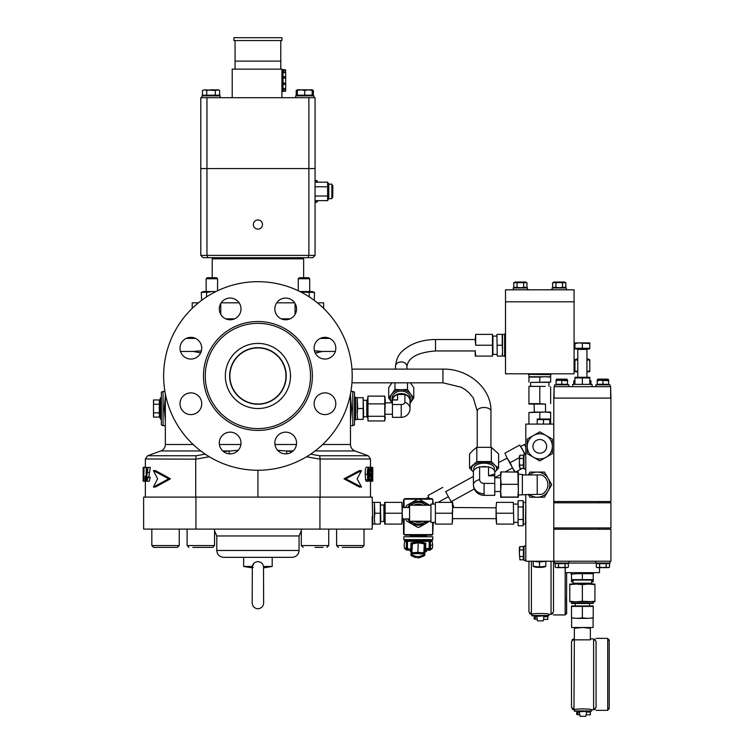 <?xml version="1.0" encoding="UTF-8"?>
<svg xmlns="http://www.w3.org/2000/svg" width="754" height="754" viewBox="0 0 754 754"><rect width="100%" height="100%" fill="white"/><g stroke="black" fill="none" stroke-linecap="round" stroke-linejoin="round"><path stroke-width="1.13" d="M257.925 229.122A4.571 4.571 0 0 0 262.496 224.551A4.571 4.571 0 0 0 257.925 219.98A4.571 4.571 0 0 0 253.353 224.551A4.571 4.571 0 0 0 257.925 229.122M315.059 255.399L312.778 257.689L203.071 257.689L200.781 255.399L200.781 168.547L315.059 168.547L315.059 97.7L308.886 97.7L308.886 255.399L315.059 255.399L315.059 168.547L206.954 168.547L206.954 97.7L308.886 97.7M200.781 255.399L206.954 255.399L206.954 168.547L200.781 168.547L200.781 97.7L206.954 97.7M207.831 257.689L206.954 255.399L308.886 255.399L308.009 257.689M408.272 550.137L410.025 550.137L408.272 550.137A2.29 1.979 90 0 1 406.34 548.365L406.331 541.466L407.462 541.721L407.462 548.064L404.483 548.365L404.125 545.17L404.615 541.466L406.331 541.466A1.715 1.499 90 0 1 407.782 540.194L409.846 540.194M428.442 550.137A2.29 1.96 90 0 0 430.355 548.365L429.196 548.064L429.196 541.721L430.374 541.466A1.715 1.489 -90 0 0 428.941 540.194L430.553 540.194L432.202 541.466L430.374 541.466L430.355 548.365L432.334 548.365L430.1 550.137L426.623 550.137L430.1 550.137M416.227 540.194L413.201 540.194M407.462 541.24L407.462 541.985L409.299 540.194L407.462 541.721M429.196 541.721L427.358 540.194L429.205 541.985M407.462 548.196L410.025 550.137L411.194 550.137L407.462 548.789L407.462 541.985M411.288 548.167L412.108 547.479M411.439 546.509L410.902 548.026L410.902 543.078L411.439 544.859A1.14 1.056 1.1 0 1 411.439 544.831L411.439 544.963A1.14 1.122 -177.3 0 1 412.325 543.917L411.901 552.748L417.829 552.352L418.281 542.748L412.325 543.917L410.902 543.078L418.291 541.589L425.718 543.078L424.266 543.917L418.281 542.748L418.291 541.589M424.493 547.479L425.718 548.026L425.049 548.262M425.02 548.997L429.205 548.196M427.339 548.997L426.623 550.137L424.954 550.137L426.623 550.137L429.205 548.789L429.196 548.064M407.462 548.064L407.462 548.789M424.361 543.851A1.14 1.056 1.1 0 1 425.152 544.859L425.718 543.078L425.718 548.026L425.152 546.509A1.14 1.074 178.7 0 1 425.133 546.735M419.375 552.691L419.365 553.794L417.82 553.511L417.829 552.352L423.842 552.748A1.14 1.122 2.7 0 1 424.738 553.851L425.152 546.509A1.14 1.131 -177.1 0 0 425.143 546.452L425.143 546.452A1.14 1.131 -177.1 0 0 425.143 546.396L424.738 554.576A1.14 1.131 2.9 0 1 424.728 554.633L425.143 546.452M425.152 545.01A1.14 1.122 -177.3 0 0 424.266 543.917L423.842 552.748M411.439 544.831A1.14 1.056 1.1 0 1 412.231 543.851M411.901 552.748A1.14 1.122 -177.3 0 0 411.024 553.794L411.439 544.963A1.14 1.122 -177.3 0 0 411.439 545.01L411.439 544.859M419.365 553.794L424.738 553.851L424.738 554.576L419.365 556.537L419.375 557.64L423.852 555.679M417.82 553.511L411.024 553.851L411.024 554.586L416.274 556.537L416.293 557.64L411.91 555.679M419.365 556.537L416.274 556.537M417.82 556.867L417.829 558.017L419.375 557.64M411.024 553.851L411.024 554.586C410.251 555.255 411.986 556.273 416.246 557.64L416.293 557.64M610.071 563.049L610.071 561.221L610.071 563.049L554.652 563.049L554.652 561.221L554.652 563.049M553.794 527.941L553.794 502.805L610.929 502.805L610.929 527.941L553.794 527.941M596.329 563.624L599.628 563.624L599.628 567.112L597.979 567.621L596.329 567.112L596.329 563.624M599.628 563.624L606.225 563.624L606.225 567.112L602.927 567.621L599.628 567.112M606.225 563.624L609.524 563.624L609.524 567.112L607.875 567.621L606.225 567.112M596.329 567.112L597.215 567.621L608.648 567.621L609.524 567.112M556.838 567.621L555.189 567.112L555.189 563.624L558.488 563.624L558.488 567.112L556.838 567.621L555.189 567.112L556.838 567.621L561.787 567.621L558.488 567.112M558.488 563.624L565.085 563.624L565.085 567.112L561.787 567.621L566.735 567.621L565.085 567.112M565.085 563.624L568.384 563.624L568.384 567.112L566.735 567.621L568.384 567.112M608.648 384.842L608.648 379.818L607.96 379.13L597.903 379.13L605.443 379.13M567.508 384.842L567.508 379.818L566.819 379.13L556.763 379.13L564.303 379.13M586.932 376.962L586.932 349.413L577.79 349.413L577.79 376.962L577.79 371.816L575.736 371.816L574.934 371.006L574.934 371.486M577.79 371.458L574.934 371.006L577.79 371.458M586.932 371.816L588.987 371.816L589.788 371.006L588.12 371.336M577.79 359.828A15.448 13.383 -90 0 0 574.934 360.403L574.934 359.799A17.144 17.144 0 0 1 577.79 358.725M574.934 380.487L573.785 380.855L573.785 384.389M554.077 387.81L553.794 398.103L610.929 398.103L610.646 387.81M589.901 380.506L590.938 380.855L590.938 384.389M589.788 380.374L590.938 380.855L589.788 380.487M586.932 358.725A17.144 17.144 0 0 1 589.788 359.799L589.788 360.403A15.448 13.383 90 0 0 586.932 359.828M574.934 360.403L574.934 371.006M586.932 371.458L589.788 371.006L589.788 371.486M589.788 360.403L589.788 371.006M278.339 40.556L281.921 40.556L281.921 37.7L233.919 37.7L233.919 40.556L278.339 40.556M411.184 550.25L410.195 550.25L410.525 551.636A1.112 1.112 90 0 0 411.005 551.74L411.118 551.74M424.879 551.74L425.737 551.74A1.112 1.112 -90 0 0 426.208 551.636L425.737 551.74M410.939 536.763L410.374 536.198L426.368 536.198L426.368 535.17M403.899 536.763L403.899 539.628L403.899 536.763L432.777 536.763L432.777 539.628L403.918 539.628A0.575 0.556 90 0 0 404.474 540.194L432.212 540.194A0.575 0.556 -90 0 0 432.758 539.628M372.203 524.596L372.768 524.596L372.203 497.103L319.932 497.103L319.932 529.101L143.637 529.101L143.637 497.103L319.932 497.103M409.573 518.941L402.372 518.941L401.92 502.371L384.653 502.371L384.653 524.077L401.92 524.077L402.372 507.508L409.573 507.508M385.106 502.371L385.106 513.229L401.92 513.229M384.653 522.183L383.918 521.438L383.918 505.01L380.77 505.01M380.77 518.658L380.318 502.371L380.318 524.077L380.77 518.658M374.823 524.077L374.37 518.658L374.823 524.077L380.318 524.077M496.075 518.658L496.075 507.8L496.528 524.077L496.075 518.658L452.654 518.658L452.202 524.077L452.654 507.508L496.075 507.8L496.528 502.371L513.342 502.371L513.794 524.077L513.342 502.371M525.792 503.455L525.5 524.077L523.389 524.077L523.097 525.764L518.092 525.764L518.092 500.694L518.092 525.764M525.5 502.371L523.389 502.371L523.389 524.077M427.311 521.221A11.998 11.998 -90 0 1 425.218 523.078M423.484 524.077A11.998 11.998 -90 0 1 413.258 524.077M411.524 523.078A11.998 11.998 -90 0 1 407.82 518.941M429.987 521.033L419.318 527.197A13.996 13.996 -90 0 1 417.424 527.197L406.745 521.033A13.996 13.996 -90 0 1 405.803 519.383M430.939 505.227L409.573 505.227L409.573 521.221L430.939 521.221M413.946 521.221A9.142 9.142 0 0 0 422.796 521.221M422.796 505.227A9.142 9.142 0 0 0 413.946 505.227M434.935 504.087L430.939 504.087L430.939 522.371L434.935 522.371M435.388 524.077L435.388 502.371L435.388 524.077L452.202 524.077M428.479 497.225L425.982 498.601M534.36 412.089L545.217 412.089L528.931 412.542L534.36 412.089L534.077 404.087M545.51 412.089L545.51 404.087M548.931 386.378L548.931 382.372L530.646 382.372L530.646 386.378M545.217 386.378L534.36 386.378L545.217 386.378M530.024 374.38L550.646 374.663L550.646 376.774L545.217 376.774L550.646 377.075L550.646 382.08L534.36 382.372M549.562 374.38L550.646 374.663M528.931 374.663L528.931 376.774L545.217 376.774L539.789 377.075L539.789 382.08M520.863 446.359L524.369 444.426L525.792 447.009M445.642 491.683L473.399 476.405M498.601 462.532L507.14 458.159L504.916 453.182L519.647 445.067L522.654 449.61L524.746 454.653M451.156 501.693L474.304 488.95M494.765 477.687L500.656 474.445M505.246 471.91L512.513 467.914L510.156 462.692L519.393 457.603M418.31 540.194L417.631 540.194M425.002 540.194L418.998 540.194M405.2 540.194L404.474 540.194A0.575 0.575 0 0 1 403.899 539.628M404.53 540.194L408.659 540.194M524.925 445.425L525.792 444.945M515.906 471.91L522.296 468.394M523.389 467.791L523.898 467.518M515.387 472.202L512.381 467.659L514.718 471.91M523.389 455.397L523.964 455.086M510.156 462.692L507.14 458.149L512.381 467.659M504.916 453.182L507.14 458.149M525.434 454.653L519.647 445.067M550.646 382.08L545.217 382.372M528.931 376.774L528.931 382.08M528.931 377.075L539.789 377.075M550.646 412.542L545.217 412.089L550.646 412.089L550.646 424.087M539.789 418.941L539.789 412.542M528.931 412.542L528.931 424.087M528.931 386.378L534.36 386.378L528.931 386.378M539.789 386.821L539.789 403.635L545.217 404.087L528.931 404.087L528.931 386.821M539.789 403.635L528.931 403.635M550.646 403.635L550.646 386.821M432.655 504.087L432.721 499.101L431.514 498.601L405.228 498.601L404.012 499.101L403.513 500.307L403.513 507.508M403.513 518.941L403.513 533.455L404.012 534.661L405.228 535.17L431.514 535.17L432.721 534.661L433.23 522.371M404.087 518.941L404.012 534.661M404.087 507.508L404.012 499.101M404.087 534.595L432.655 534.595L432.655 522.371M432.655 499.167L404.087 499.167M433.23 504.087L432.721 499.101M451.533 502.371L451.024 501.448L451.505 502.371M452.654 504.888L453.635 506.198L452.654 504.407M445.784 491.938L451.024 501.448L445.784 491.938M429.318 498.601L428.046 495.51L429.233 498.601M453.248 506.415L452.654 506.745M448.008 496.905L438.083 502.371M442.768 487.395L428.046 495.51M407.82 507.508A11.998 11.998 -90 0 1 411.524 503.37M413.258 502.371A11.998 11.998 -90 0 1 423.484 502.371M425.218 503.37A11.998 11.998 -90 0 1 427.311 505.227M429.987 505.416L419.318 499.261A13.996 13.996 -90 0 0 417.424 499.261L406.745 505.416A13.996 13.996 -90 0 0 405.803 507.065M413.663 524.077L415.237 524.077M416.802 524.077L417.584 524.077M419.149 524.077L419.94 524.077M421.505 524.077L422.287 524.077M423.852 502.371L421.505 502.371M419.94 502.371L419.149 502.371M426.283 505.227L424.634 502.371L412.099 502.371L410.449 505.227M410.449 521.221L412.099 524.077L424.634 524.077L426.283 521.221M409.573 519.581A10.858 10.858 0 0 1 409.139 518.941L409.573 519.694M409.573 506.754L409.13 507.508A10.858 10.858 0 0 1 409.573 506.867M425.708 505.227A10.858 10.858 0 0 0 418.366 502.371L412.099 502.371M411.034 521.221A10.858 10.858 0 0 0 425.708 521.221M418.366 502.371A10.858 10.858 0 0 0 411.034 505.227M523.389 502.371L523.097 500.694L518.092 500.694M523.097 500.694L523.097 506.961L518.092 506.961M523.097 506.961L523.097 519.497L518.092 519.497M523.097 519.497L523.097 525.764M452.202 502.371L452.654 507.8L452.654 502.371L435.388 502.371M452.654 507.8L452.202 513.229L435.388 513.229M452.202 513.229L452.654 518.658M496.528 513.229L513.342 513.229M496.528 502.371L496.075 507.8M496.528 524.077L513.342 524.077M374.823 513.229L374.37 518.658L374.37 502.371L374.823 513.229L380.318 513.229M374.823 502.371L380.318 502.371M385.106 513.229L385.106 524.077M402.372 518.658L401.92 524.077M401.92 502.371L402.372 507.8M517.847 497.395L518.366 497.225L518.366 490.675L517.847 497.046L518.366 497.225L500.656 497.225L500.656 472.079L501.174 471.91L500.656 472.089M537.225 494.37L541.674 494.37A10.688 10.688 90 0 0 541.674 474.945L537.225 474.945L537.225 494.37L518.366 494.944M518.366 472.089L517.847 471.91L518.366 490.675L518.366 472.089L501.174 471.91L500.656 478.111L501.174 484.304L517.847 484.304M518.366 474.37L522.362 474.37L522.362 494.37M488.535 466.914L488.535 475.793L494.765 475.793L494.765 471.976A10.688 5.561 180 0 0 488.535 466.914L487.461 466.914A10.283 5.353 180 0 0 484.087 466.613A10.283 5.353 180 0 0 480.703 466.914L479.629 466.914L479.629 479.601A4.449 3.798 -0 0 0 484.087 483.399L494.765 483.399L494.765 495.34L484.087 495.34L484.087 483.399M494.37 470.468L494.37 468.554A10.283 5.353 180 0 0 484.087 463.201A10.283 5.353 180 0 0 473.795 468.554L473.795 470.468M494.765 491.514L500.656 491.514L501.174 484.304M479.629 466.914A10.688 5.561 180 0 0 473.399 471.976L473.399 484.652A10.688 9.123 -0 0 0 484.087 493.776M488.535 475.793L494.765 473.974M494.765 475.793L494.765 483.399M487.461 466.914L480.703 466.914M522.362 474.945L537.225 474.945M529.242 494.37A12.573 12.573 90 0 0 548.111 478.366A12.573 12.573 90 0 0 529.242 474.945M528.318 494.37L529.968 497.225L544.482 497.225L551.74 484.652L544.482 472.089L529.968 472.089L528.318 474.945M517.847 497.046L501.174 497.046L500.656 490.675M501.174 497.395L500.656 497.225L501.174 497.046M469.563 468.111L469.563 453.88L473.192 450.157L476.82 447.329L491.344 447.329L491.344 461.571L476.82 461.571L469.563 468.111L473.399 472.013A12.573 6.541 180 0 1 473.192 471.825A12.573 6.541 180 0 1 473.192 465.284A12.573 6.541 180 0 1 484.087 462.013A12.573 6.541 180 0 1 494.973 465.284L491.344 461.571M476.82 447.329L476.82 461.571M491.344 447.329L498.601 453.88L498.601 468.111L494.973 465.284A12.573 6.541 180 0 1 494.973 471.825L498.601 468.111M513.22 289.809L513.22 287.981L527.508 287.981L527.508 289.809M523.662 287.349L526.961 287.349L526.961 282.665L517.065 282.665L517.065 287.349L520.364 287.717L523.662 287.349L523.662 282.665M526.961 282.665L525.453 282.034L515.274 282.034L513.766 282.665L513.766 287.349L517.065 287.349M552.079 289.809L552.079 287.981L566.358 287.981L566.358 289.809M562.522 287.349L565.82 287.349L565.82 282.665L555.924 282.665L555.924 287.349L559.223 287.717L562.522 287.349L562.522 282.665M565.82 282.665L564.303 282.034L554.133 282.034L552.625 282.665L552.625 287.349L555.924 287.349M574.077 289.809L505.51 289.809L505.51 373.805L574.077 373.805L574.077 301.807L505.51 301.807L574.077 301.807L574.077 289.809M555.924 282.665L552.625 282.665M517.065 282.665L513.766 282.665M568.931 386.67L568.931 384.842L554.652 384.842L554.652 386.67L554.652 384.842M610.071 386.67L610.071 384.842L595.792 384.842L595.792 386.67M589.788 343.57L589.788 348.961L574.934 348.961L574.934 343.57L578.648 342.9L589.788 343.57L589.788 342.9L574.934 342.9L574.934 343.57M592.079 386.67L592.079 384.389L572.644 384.389L572.644 386.67M589.788 377.292L574.934 377.292M587.95 377.471L586.075 377.292M574.934 384.389L574.934 377.952L582.361 377.952L580.533 377.471M554.077 398.103L610.646 398.103L610.646 386.67L554.077 386.67L554.077 398.103M582.361 384.389L582.361 377.952L589.788 377.952L589.788 384.389M589.788 348.273L582.361 348.273L582.361 343.57M582.361 348.273L574.934 348.273M608.648 384.276L597.215 384.276L597.215 380.779L600.071 380.27L608.648 380.779M602.927 384.276L602.927 380.779M608.648 379.818L597.215 380.27L597.215 380.779L597.903 379.13L597.215 379.818L608.648 379.818L607.96 379.13M600.071 380.27L597.215 380.27M567.508 384.276L556.075 384.276L556.075 380.779L558.931 380.27L567.508 380.779M561.787 384.276L561.787 380.779M567.508 380.27L556.075 380.27L556.075 380.779L556.763 379.13L556.075 379.818L567.508 379.818L566.819 379.13M354.484 397.169L355.634 397.169L355.634 419.912L354.484 419.912M367.518 400.006L367.961 396.133L367.961 420.949L367.518 399.582L366.774 400.317L363.626 400.317M367.518 417.499L366.774 416.755L366.774 400.317M363.626 413.965L363.183 397.678L363.183 419.394L363.626 413.965M357.679 419.394L357.226 413.965L357.679 419.394L363.183 419.394M410.025 402.711A9.142 7.182 180 0 0 410.374 400.76L410.374 398.291A9.142 7.182 180 0 0 401.232 391.1A9.142 7.182 180 0 0 392.089 398.291L392.089 400.76A9.142 7.182 180 0 0 392.429 402.711M410.374 400.76A9.142 7.182 180 0 0 401.232 393.579A9.142 7.182 180 0 0 392.089 400.76M401.232 404.521L401.232 417.339A8.803 8.803 0 0 0 410.025 408.536A8.803 6.918 180 0 0 404.889 402.25A3.666 2.271 0 0 1 401.232 404.521L392.429 404.521L392.429 399.733L397.565 399.988L397.565 394.474A8.803 6.918 180 0 0 392.523 399.733M404.889 402.25L404.889 394.474A8.803 6.918 180 0 1 410.025 400.76L410.025 408.536M392.429 404.521L392.429 417.339L401.232 417.339M392.429 399.988L397.565 399.988M397.565 394.474L404.889 394.474M394.955 382.825L394.955 389.479L391.826 394.022A10.858 8.53 180 0 0 391.826 402.551L392.023 402.825A10.858 8.53 180 0 1 391.826 402.551L388.687 398.008L388.687 387.613L392.005 382.825M407.499 382.825L407.499 389.479L401.232 389.761A10.858 8.53 180 0 0 391.826 394.022L388.687 398.008M410.449 382.825L413.767 387.613L413.767 398.008L410.628 394.022A10.858 8.53 180 0 0 401.232 389.761L394.955 389.479M410.025 403.362L410.628 402.551A10.858 8.53 180 0 0 410.628 394.022L407.499 389.479M410.025 403.286A10.858 8.53 180 0 0 410.628 402.551L413.767 398.008M357.679 408.536L357.226 413.965L357.226 397.678L357.679 408.536L363.183 408.536M357.679 397.678L363.183 397.678M367.961 396.133L384.776 396.133L385.228 400.006L384.776 420.949L367.961 420.949M384.776 420.949L384.776 396.133M367.961 403.88L384.776 403.88M367.961 416.293L384.776 416.293M385.228 418.621L385.228 417.066M295.634 95.871L295.634 97.7L295.634 95.871L313.918 95.871L313.918 97.7M312.213 89.971L313.353 90.471L313.353 95.183L297.321 95.183L297.321 90.471L301.025 89.811L297.349 89.811L297.321 90.471L297.349 89.811L296.228 90.461L297.34 89.962M308.452 89.811L301.025 89.811L304.729 90.471L308.452 89.811L312.175 90.471L312.203 89.811L308.452 89.811M313.325 90.461L312.203 89.811L312.231 95.183M304.729 95.183L304.729 90.471M312.175 95.183L312.175 90.471M297.321 95.183L296.199 95.183L296.228 90.461M201.921 95.871L201.921 97.7L201.921 95.871L220.206 95.871L220.206 97.7M215.314 95.183L215.314 90.471L204.607 89.811L206.737 90.471L211.026 89.811L217.482 89.811L219.64 90.471L219.64 95.183L202.487 95.183L202.487 90.471L204.607 89.811L202.515 90.461M219.64 90.471L218.49 89.811L215.314 90.471M206.737 95.183L206.737 90.471M571.504 573.794L570.985 573.794L570.985 572.654M593.219 573.794L593.728 572.654M593.106 618.365L593.106 627.507L571.617 627.507L571.617 618.365M571.504 601.796L571.504 603.502L593.219 603.502L593.219 601.796M571.504 617.912L576.933 618.365L571.504 617.912L571.504 605.962L593.219 605.962L593.219 617.912L587.79 618.365L593.219 617.912M582.361 617.912L576.933 618.365L587.79 618.365L582.361 617.912L582.361 606.414L593.219 606.414M571.504 606.414L582.361 606.414M571.504 574.133L576.933 573.681L571.504 574.133L571.504 579.628L593.219 579.628L593.219 581.796L591.72 581.796M573.002 581.796L571.504 581.796L573.002 581.551M571.504 579.628L571.504 581.343M591.72 581.551L593.219 581.343M582.361 601.796L582.361 603.059L593.219 603.059M571.504 603.059L582.361 603.059M532.937 446.368A6.861 6.861 0 0 1 539.789 439.516A6.861 6.861 0 0 1 546.65 446.368A6.861 6.861 0 0 1 539.789 453.229A6.861 6.861 0 0 1 532.937 446.368M527.225 446.368A12.573 12.573 0 0 0 546.075 457.254A12.573 12.573 0 0 0 546.075 435.482A12.573 12.573 0 0 0 527.225 446.368L527.225 453.625L539.789 460.882L552.362 453.625L552.362 439.111L539.789 431.853L527.225 439.111L527.225 446.368M496.933 354.38L492.937 354.38L492.937 350.667L492.485 356.095L492.485 345.238L475.67 345.238L475.227 339.809L475.67 334.38L492.485 334.38L492.937 339.809L492.937 336.096L496.933 336.096M504.935 355.002L504.643 356.095L502.532 356.095L502.532 350.667L502.239 356.095L497.235 356.095L496.933 334.38L497.235 356.095M504.935 335.464L504.643 334.38L502.532 334.38L502.532 350.667L502.239 345.238L497.235 345.238M504.643 334.38L504.643 356.095M502.532 334.38L497.235 334.38M502.239 334.38L502.239 345.238M492.485 334.38L492.485 345.238M475.67 334.38L475.67 345.238M475.67 356.095L475.227 350.667L475.227 356.095L492.485 356.095M492.937 339.809L492.937 350.667M589.213 601.796L569.788 601.796L569.788 601.268L575.5 601.796M572.145 584.077L573.002 583.219L591.72 583.219L592.578 584.077M591.72 583.219L591.72 580.08M573.002 583.219L573.002 580.08M593.219 573.681L576.933 573.681L593.219 573.681L593.219 572.654M571.504 573.681L571.504 572.654M582.361 574.133L582.361 579.628M593.219 574.133L593.219 579.628M571.504 580.08L593.219 580.08M582.361 601.268L582.361 584.595L588.648 584.077L594.934 584.595L594.934 601.796L582.361 601.268L576.075 601.796M594.934 601.268L588.648 601.796M594.934 584.595L594.934 584.077L576.075 584.077L582.361 584.595M569.788 584.595L576.075 584.077L569.788 584.077L569.788 601.268M331.864 185.013L332.778 185.541L332.778 197.275L331.864 197.802M328.772 198.66L331.864 198.66L331.864 184.146L328.772 184.146L328.772 198.66L327.632 200.639L315.059 200.639M328.772 184.146L327.632 182.166L327.632 200.639M327.632 196.021L315.059 196.021M327.632 182.166L315.059 182.166M327.632 186.785L315.059 186.785M317.349 200.639L317.349 201.695L317.349 200.639M317.349 182.166L317.349 181.12L317.349 182.166M283.061 71.856L285.691 72.233L283.061 72.648M285.125 72.648L285.691 70.273L283.061 70.292M285.125 71.856L285.691 72.233L285.691 77.408L285.125 78.03L283.061 78.03M285.125 78.03L285.125 76.729L283.061 76.729L285.125 76.738L285.691 77.379L285.691 72.233M285.643 77.059L285.125 76.738L285.691 77.379L285.691 83.732L285.125 84.373L283.061 84.373M285.125 83.081L285.691 83.694L285.125 84.382L285.125 83.081L283.061 83.081M283.061 88.454L285.691 88.878L285.691 83.732M283.061 69.698L283.061 91.413L281.921 91.413L281.921 69.698L285.125 69.698L285.691 70.273M283.061 90.819L285.691 90.838L285.691 88.878L283.061 89.255M285.691 88.878L285.125 89.472L285.125 88.454M285.691 83.713L285.691 89.594M298.264 278.763L299.319 277.708L308.64 277.708L309.696 278.763L298.264 278.763L298.264 290.752M299.856 291.525L312.326 291.525L314.541 292.448L300.921 292.062M314.22 300.337L314.541 292.448L312.326 291.525M302.458 291.911L309.263 292.448L310.846 291.958M310.865 291.949L311.902 291.855M309.263 296.887L309.263 292.448M207.199 277.708L216.521 277.708L217.576 278.763L206.144 278.763L206.144 291.525L206.144 278.763L207.199 277.708L206.144 278.763M210.338 291.911L201.299 292.448L203.514 291.525L215.983 291.525M203.514 291.525L201.299 292.448L201.629 300.337M206.587 296.887L206.587 292.448L208.952 292.043M525.792 454.653L523.964 454.653L523.964 468.941L525.792 468.941M519.393 456.849L519.393 461.797L519.902 455.199L519.393 456.849L519.902 455.199L523.389 455.199L523.389 468.394L519.902 468.394L519.393 461.797L519.393 466.745M523.389 458.498L519.902 458.498M523.389 465.095L519.902 465.095M525.792 546.084L523.964 546.084L523.964 560.363L525.792 560.363M519.393 547.508L519.902 546.622L519.393 548.271L519.902 546.622L523.389 546.622L523.389 559.817L519.902 559.817L519.393 553.219L519.902 559.817M519.393 548.271L519.393 553.219L519.902 546.622M523.389 549.92L519.902 549.92M523.389 556.518L519.902 556.518M534.086 561.221A6.286 1.197 0 0 0 536.367 561.655A6.286 1.197 0 0 0 542.644 561.655L545.792 561.306L545.792 566.339L545.274 566.612A6.126 1.169 180 0 1 540.053 567.385A6.126 1.169 180 0 1 534.2 566.81A6.126 1.169 180 0 1 533.738 566.612A6.126 1.169 180 0 1 533.446 566.395M533.219 566.273L533.219 561.306L539.506 561.994L539.506 566.97L533.219 566.273M539.506 561.994L542.644 561.655A6.286 1.197 0 0 0 544.916 561.221M545.792 566.339L539.506 566.97M537.216 419.036L549.789 419.036M537.216 424.087L537.216 419.601L549.789 419.601L549.789 424.087M543.502 424.087L543.502 419.601M528.365 373.805L528.365 374.38L551.221 374.38L551.221 373.805M505.51 356.661L504.935 356.661L504.935 333.805L505.51 333.805M272.203 557.329L272.203 566.471L263.514 566.471L263.636 603.04C263.297 606.508 261.393 608.412 257.925 608.751C254.447 608.412 252.543 606.508 252.204 603.04L252.326 566.471L243.636 566.471L243.636 557.329M263.514 566.471C262.882 563.455 261.016 561.853 257.925 561.664C254.833 561.853 252.967 563.455 252.326 566.471L254.192 563.002M219.291 443.013A10.858 10.858 0 0 1 230.149 432.155A10.858 10.858 0 0 1 241.007 443.013A10.858 10.858 0 0 1 230.149 453.87A10.858 10.858 0 0 1 219.291 443.013M180.018 403.739A10.858 10.858 0 0 1 190.875 392.881A10.858 10.858 0 0 1 201.733 403.739A10.858 10.858 0 0 1 190.875 414.596A10.858 10.858 0 0 1 180.018 403.739M180.018 348.197A10.858 10.858 0 0 1 190.875 337.34A10.858 10.858 0 0 1 201.733 348.197A10.858 10.858 0 0 1 190.875 359.055A10.858 10.858 0 0 1 180.018 348.197M219.291 308.923A10.858 10.858 0 0 1 230.149 298.066A10.858 10.858 0 0 1 241.007 308.923A10.858 10.858 0 0 1 230.149 319.781A10.858 10.858 0 0 1 219.291 308.923M274.833 308.923A10.858 10.858 0 0 1 285.691 298.066A10.858 10.858 0 0 1 296.548 308.923A10.858 10.858 0 0 1 285.691 319.781A10.858 10.858 0 0 1 274.833 308.923M314.107 348.197A10.858 10.858 0 0 1 324.965 337.34A10.858 10.858 0 0 1 335.822 348.197A10.858 10.858 0 0 1 324.965 359.055A10.858 10.858 0 0 1 314.107 348.197M314.107 403.739A10.858 10.858 0 0 1 324.965 392.881A10.858 10.858 0 0 1 335.822 403.739A10.858 10.858 0 0 1 324.965 414.596A10.858 10.858 0 0 1 314.107 403.739M274.833 443.013A10.858 10.858 0 0 1 285.691 432.155A10.858 10.858 0 0 1 296.548 443.013A10.858 10.858 0 0 1 285.691 453.87A10.858 10.858 0 0 1 274.833 443.013M225.352 375.963A32.573 32.573 0 0 1 257.925 343.4A32.573 32.573 0 0 1 290.488 375.963A32.573 32.573 0 0 1 257.925 408.536A32.573 32.573 0 0 1 225.352 375.963M286.209 375.963A28.284 28.284 0 0 0 257.925 347.679A28.284 28.284 0 0 0 229.64 375.963A28.284 28.284 0 0 0 257.925 404.248A28.284 28.284 0 0 0 286.209 375.963M173.552 547.385L153.656 547.385L157.52 547.385L153.656 547.385L151.827 545.557L179.254 545.557L177.426 547.385L173.552 547.385M315.021 547.385L323.032 547.385M358.32 547.385L342.288 547.385M187.115 545.557L188.943 547.385L187.115 545.557L187.115 529.101L187.115 545.557L214.541 545.557L212.713 547.385L192.807 547.385M299.065 550.477L216.784 550.477C217.19 554.633 219.471 556.923 223.636 557.329L292.203 557.329C296.369 556.923 298.659 554.633 299.065 550.477L299.065 535.962L301.308 530.891M252.345 566.97L253.203 567.498M252.204 567.847L243.636 566.471M161.356 419.394L160.216 418.819L160.216 398.253L160.216 399.959L153.562 399.959L153.486 416.689M160.216 417.113L159.301 417.113L159.301 399.959M310.544 375.963A52.629 52.629 0 0 1 257.925 428.592A52.629 52.629 0 0 1 205.295 375.963A52.629 52.629 0 0 1 257.925 323.343A52.629 52.629 0 0 1 310.544 375.963M352.203 375.963A94.278 94.278 0 0 1 257.925 470.251A94.278 94.278 0 0 1 163.637 375.963A94.278 94.278 0 0 1 257.925 281.685A94.278 94.278 0 0 1 352.203 375.963M229.254 453.833L229.056 450.949L223.429 451.533L238.207 450.289M165.352 420.789L164.24 408.555L165.352 396.284M350.487 396.284L351.6 408.329L350.487 420.789M352.768 425.68L354.484 424.907L354.484 392.165L352.768 391.392L352.768 425.68L350.487 425.68M161.356 408.536L161.356 424.907L163.071 425.68L163.071 391.392L161.356 392.165L161.356 408.536M257.925 347.933A28.03 28.03 0 0 1 285.954 375.963A28.03 28.03 0 0 1 257.925 404.003A28.03 28.03 0 0 1 229.885 375.963A28.03 28.03 0 0 1 257.925 347.933M335.323 351.439L322.853 351.439L316.096 352.74M316.576 352.74L318.056 352.665M200.413 352.721L192.996 351.439L180.517 351.439M199.367 352.74L200.31 352.731M192.996 351.439L201.403 350.864M314.437 350.864L321.129 351.364M197.19 351.081L196.502 351.166M195.258 351.317L194.692 351.364M320.573 351.307L319.338 351.166M316.982 350.893L315.549 350.827M225.7 318.829L234.598 318.829L225.7 318.829M281.242 318.829L290.139 318.829L281.242 318.829M323.636 338.395L323.636 337.424M192.213 338.395L192.213 337.424M153.401 487.046L155.484 487.046L170.479 478.818L155.484 470.59L153.401 470.59L157.605 478.818L153.401 487.046L168.708 478.818L153.401 470.59M145.946 481.109L143.665 481.278L144.08 467.216L146.342 467.395M146.285 468.997L146.078 476.292M148.114 467.395L146.502 477.471L147.049 479.855L148.057 477.188L147.03 481.278L146.163 477.442L147.548 468.997L146.163 468.997L146.163 467.395L150.3 467.395L148.727 477.471M147.643 477.009L150.244 477.188L149.235 481.278L147.03 481.278M209.31 456.754L195.729 459.177L195.729 497.103M195.729 459.177L145.352 458.988L145.352 467.216M257.925 470.251L257.925 497.103M319.225 455.68L310.639 454.134L319.677 455.765L368.235 455.765L370.487 458.988L320.12 458.988L320.12 497.103M320.12 459.177L306.529 456.754M361.505 470.59L359.441 470.59L343.975 478.818L359.441 487.046L361.505 487.046L357.132 478.818L361.505 470.59L345.728 478.818L361.505 487.046M368.461 481.278L366.265 481.278L365.549 479.836L365.219 474.238C365.096 470.703 365.445 468.357 366.265 467.216L368.47 467.216C369.243 468.338 369.554 470.684 369.422 474.238C369.554 477.81 369.234 480.157 368.461 481.278L367.735 479.836L365.549 479.836M370.487 481.278L372.382 481.278L371.76 470.176L371.76 481.109L369.29 480.929M200.762 450.949L160.847 450.949L147.614 455.765L196.163 455.765L205.201 454.134L196.163 455.765L195.72 458.988M286.586 453.833L286.784 450.949L292.411 451.533L277.632 450.289M320.12 458.988L319.677 455.765M370.487 458.988L370.487 467.216L372.042 467.395M372.749 480.854L372.768 467.395L372.504 480.854M372.768 467.395L372.768 481.109L370.487 481.109L370.487 497.103M372.749 479.101L372.749 469.412M371.769 467.395L372.401 478.309L372.401 467.395L370.789 467.395M371.552 481.109L371.552 467.395M371.76 481.109L372.768 481.109M370.94 473.701L371.006 480.929L369.884 480.929L369.884 479.327L370.779 479.327L370.883 475.934L370.487 476.471L369.762 472.061L370.572 467.216L371.213 471.127L370.572 468.639L370.082 471.985L370.563 475.048L370.94 473.701L370.148 473.701M370.968 471.307L370.091 471.307M369.884 480.929L368.857 480.929M369.884 479.327L369.206 479.327M370.487 476.471L369.394 476.471M370.572 467.216L368.329 467.216M367.735 479.836L367.396 474.238L365.219 474.238M367.396 474.238C367.273 470.675 367.632 468.328 368.47 467.216M368.461 468.639L367.829 474.247L368.48 479.855L369.064 474.247L368.461 468.639M367.829 474.247L369.064 474.247M343.975 478.818L345.728 478.818M146.502 477.471L147.643 477.471M148.057 477.188L150.244 477.188M146.719 481.109L145.531 481.109L145.597 476.292L144.928 481.109L145.136 476.292M146.21 478.79L145.833 481.109M146.191 476.292L145.833 478.79M143.665 481.278L144.08 467.216M143.072 481.109L143.562 481.109L143.081 480.854M143.929 467.395L143.175 467.395L143.175 481.109M143.175 467.395L143.119 468.997M170.479 478.818L168.708 478.818M159.301 417.113L153.562 417.113L153.486 400.393M159.301 412.824L153.562 412.824M159.301 404.248L153.562 404.248M255.012 562.418L255.926 562.003M256.907 561.749L257.925 561.664M372.203 516.528L372.203 529.101L319.932 529.101M195.917 529.101L195.917 497.103M336.595 529.101L336.595 545.557L364.022 545.557L362.193 547.385L356.246 547.385M165.541 547.385L159.594 547.385M320.299 338.395L329.63 338.395M186.21 338.395L195.54 338.395M280.78 40.556L280.78 69.123L280.78 61.131L235.069 61.131L235.069 69.123L235.069 40.556M232.204 97.7L232.204 69.123L281.921 69.123L281.921 97.7M490.939 447.292L490.939 411.09A6.861 3.572 0 0 0 484.087 407.518A6.861 3.572 0 0 0 477.225 411.09L477.225 447.292M212.213 277.708L212.213 258.829L303.636 258.829L303.636 277.708M302.486 257.689L303.636 258.829M213.354 257.689L212.213 258.829M317.415 302.825L323.636 302.825L323.636 308.358M192.213 308.358L192.213 302.825L198.425 302.825M221.167 302.825L239.131 302.825M276.709 302.825L294.673 302.825M525.792 494.37L525.792 561.221L553.794 561.221L553.794 424.087L525.792 424.087L525.792 474.945M554.991 501.523L554.991 502.805M609.732 501.523L609.732 502.805M553.794 398.103L553.794 501.523L610.929 501.523L610.929 398.103M528.931 611.909L528.931 561.221L528.931 611.909L531.787 614.359C531.278 613.228 549.44 613.219 548.931 614.359L551.042 614.359L553.502 611.909L553.502 576.574M531.391 561.221L531.391 614.359L531.787 615.509L548.931 615.509L532.126 615.848L548.582 615.848L548.931 614.359L551.042 614.359L551.042 561.221M553.502 580.674L553.502 611.909M553.502 561.221L553.502 608.063M537.121 615.848L534.539 615.848M553.502 614.934L565.161 614.934L553.502 614.934L565.161 614.934L566.461 612.729L566.64 613.445L566.461 597.865M536.697 616.32L544.586 615.848L536.132 615.848L536.773 616.734L534.077 617.224L534.077 618.817L535.217 619.307L535.217 616.734L536.773 616.734L537.225 619.307L535.217 619.307M543.785 616.649L543.785 619.392L547.79 619.392L547.79 616.649L543.785 616.649L543.785 619.307L543.785 617.055M536.132 615.848L544.586 615.848M547.79 616.734L547.79 619.307M537.225 619.307L537.498 620.872L543.219 620.872L543.493 619.307M595.406 639.712L593.615 638.93L593.615 709.787L591.494 709.787L591.155 711.267L574.699 711.267L591.494 710.928L574.36 710.928L573.954 709.787L574.36 638.93L571.504 641.39L571.504 707.327L574.36 709.787C573.841 708.647 592.003 708.647 591.494 709.787L593.615 709.787L596.065 707.327L596.065 641.39L593.615 638.93L590.354 638.93L593.615 638.93L595.368 639.665M590.354 627.507L590.354 639.844L574.36 639.844L574.36 627.507M590.354 628.242L582.352 627.507L574.36 628.242M596.065 646.621L596.065 702.097M579.685 711.267L577.112 711.267M596.065 710.353L607.724 710.353L596.065 710.353L607.724 710.353L609.025 708.157M607.724 710.353L607.724 638.365L596.065 638.365L607.724 638.365L609.025 640.561M578.704 711.267L587.149 711.267L578.704 711.267L579.336 712.153L576.64 712.643L576.64 714.245L577.781 714.726L577.781 712.153L579.336 712.153L579.798 714.726L577.781 714.726M586.358 712.068L586.358 714.811L590.354 714.811L590.354 712.068L586.358 712.068L586.358 714.726L586.358 712.473M579.27 711.748L587.149 711.267M579.798 714.726L580.071 716.3L585.783 716.3L586.065 714.726M599.505 567.621L599.505 572.654L565.217 572.654L565.217 567.621L565.217 572.654M610.929 561.221L610.929 529.223L553.794 529.223L553.794 561.221L610.929 561.221M408.508 541.334L428.14 541.334M409.29 548.997L411.25 548.997M430.317 545.17L432.692 545.17L432.202 541.466M416.283 552.691L416.274 553.794M413.022 553.087A1.14 0.924 90 0 0 412.363 554.181M411.439 545.01L411.024 553.738M424.954 550.25L426.425 550.137M410.195 551.117L411.147 551.117M424.907 551.117L426.538 551.117L424.879 551.636M479.629 479.601A10.688 5.561 180 0 0 473.399 484.652A10.688 10.688 0 0 0 484.087 495.34M316.774 200.639L316.774 202.261L317.349 201.695M315.059 180.545L316.774 180.545L316.774 182.166M285.125 90.819L285.125 91.413L285.125 90.819M301.308 529.101L301.308 545.557L328.735 545.557L326.906 547.385L328.735 545.557L328.735 529.101L328.735 545.557M216.784 550.477L216.784 535.962L299.065 535.962M160.781 419.394L160.781 397.678L160.216 398.253M203.467 375.963A54.458 54.458 0 0 1 257.925 321.515A54.458 54.458 0 0 1 312.373 375.963A54.458 54.458 0 0 1 257.925 430.421A54.458 54.458 0 0 1 203.467 375.963M229.056 450.949L222.741 450.949M160.847 450.949C163.693 449.742 165.201 447.593 165.352 444.502L193.175 444.502M219.395 444.502L240.903 444.502M165.352 408.555L164.24 408.555M350.487 408.329L351.6 408.329M274.937 444.502L296.445 444.502M322.665 444.502L350.487 444.502C350.638 447.593 352.146 449.742 355.002 450.949L315.078 450.949M293.099 450.949L286.784 450.949M147.303 472.485L149.509 472.485M477.225 411.09L473.352 398.074L469.195 392.957L465.199 389.62L461.241 387.207L442.937 382.825L442.937 369.111L351.948 369.111M295.059 314.409L295.059 303.438M220.781 314.409L220.781 303.438M395.511 369.111L395.511 366.406A5.712 4.486 0 0 1 401.232 361.92A5.712 4.486 0 0 1 406.943 366.406C408.225 357.528 417.754 352.382 435.52 350.949L475.227 350.949M395.511 366.406C396.811 353.805 402.843 350.167 409.969 345.586C417.433 341.59 425.944 339.564 435.51 339.517L435.52 350.949M551.042 613.275L551.042 614.359L552.795 613.624M565.161 614.934L565.161 567.621M404.615 541.466L406.265 540.194M432.334 548.365L432.692 545.17M404.483 548.365L406.717 550.137M417.829 558.035L419.413 557.64C423.72 556.264 425.492 555.264 424.728 554.633M558.365 501.523L558.365 502.805M558.365 527.941L558.365 529.223M556.075 563.049L556.075 563.624M568.931 561.221L568.931 563.049M599.505 501.523L599.505 502.805M599.505 527.941L599.505 529.223M597.215 563.049L597.215 563.624M595.792 561.221L595.792 563.049M608.648 563.049L608.648 563.624L608.648 563.049M606.357 527.941L606.357 529.223M606.357 501.523L606.357 502.805M567.508 563.049L567.508 563.624M565.217 527.941L565.217 529.223M565.217 501.523L565.217 502.805M574.934 380.374L573.785 380.855M410.374 535.17L410.374 536.198M383.918 521.438L380.77 521.438M374.37 524.077L372.768 524.077M517.791 522.371L513.794 522.371M525.792 522.993L525.5 524.077M517.791 504.087L513.794 504.087M374.37 502.371L372.768 502.371M383.918 505.01L384.653 504.266M432.777 536.763L432.777 539.628A0.575 0.575 0 0 1 432.212 540.194M425.793 536.763L426.368 536.198M426.538 550.25L426.538 551.117M500.656 477.8L494.765 477.8M525.453 287.981L526.961 287.349M564.303 287.981L565.82 287.349M554.133 287.981L552.625 287.349L554.133 287.981M515.274 287.981L513.766 287.349M556.075 384.842L556.075 384.276M597.215 384.842L597.215 384.276M366.774 416.755L363.626 416.755M357.226 419.394L355.634 419.394M385.228 402.825L392.429 402.825M385.228 414.248L392.429 414.248M357.226 397.678L355.634 397.678M312.203 95.871L312.203 95.183M297.349 95.871L297.349 95.183L297.349 95.871M203.637 95.871L203.637 95.183L203.637 95.871M218.49 95.871L218.49 95.183M575.217 603.502L575.217 605.962M589.505 603.502L589.505 605.962M315.059 202.261L316.774 202.261M316.774 180.545L317.349 181.12M283.061 71.639L285.691 72.186M283.061 91.413L285.691 90.838M283.061 89.472L285.691 88.925M283.061 84.382L285.643 84.052M309.696 278.763L309.696 291.525M217.576 278.763L217.576 290.752M523.964 467.518L523.389 467.518M523.964 456.085L523.389 456.085M523.964 558.94L523.389 558.94M523.964 547.508L523.389 547.508M533.738 566.612L533.219 566.339M179.254 529.101L179.254 545.557L177.426 547.385M336.595 545.557L338.423 547.385L336.595 545.557M301.308 545.557L303.136 547.385L301.308 545.557M151.827 545.557L151.827 529.101L151.827 545.557L153.656 547.385M214.541 529.101L214.541 545.557L212.713 547.385M216.784 535.962L214.541 530.891M165.352 425.68L163.071 425.68M350.487 393.861L350.487 444.502M165.352 393.861L165.352 444.502M145.352 481.278L145.352 497.103M355.002 450.949L368.235 455.765M191.403 338.395L191.846 337.387M324.437 338.395L324.003 337.387M350.93 391.392L352.768 391.392M164.909 391.392L163.071 391.392M145.352 458.988L147.614 455.765M143.072 479.459L143.072 481.071M161.356 397.678L160.781 397.678M263.636 567.847L272.203 566.471M364.022 529.101L364.022 545.557L362.193 547.385M490.939 411.09C491.504 388.206 468.234 368.517 442.937 369.111M442.937 382.825L351.948 382.825M435.51 339.517L475.227 339.517M406.943 369.111L406.943 366.406M529.591 613.577L531.391 614.359L529.638 613.624M551.042 614.359L552.842 613.577M566.537 613.992L566.64 572.654M566.64 613.398L566.64 601.211M572.163 709.005L573.954 709.787L572.201 709.052M572.163 639.712L573.954 638.93L572.201 639.665M595.406 709.005L593.615 709.787L595.368 709.052M609.213 708.873L609.213 639.844M554.991 529.223L554.991 527.941L554.991 529.223M609.732 529.223L609.732 527.941L609.732 529.223"/></g></svg>
